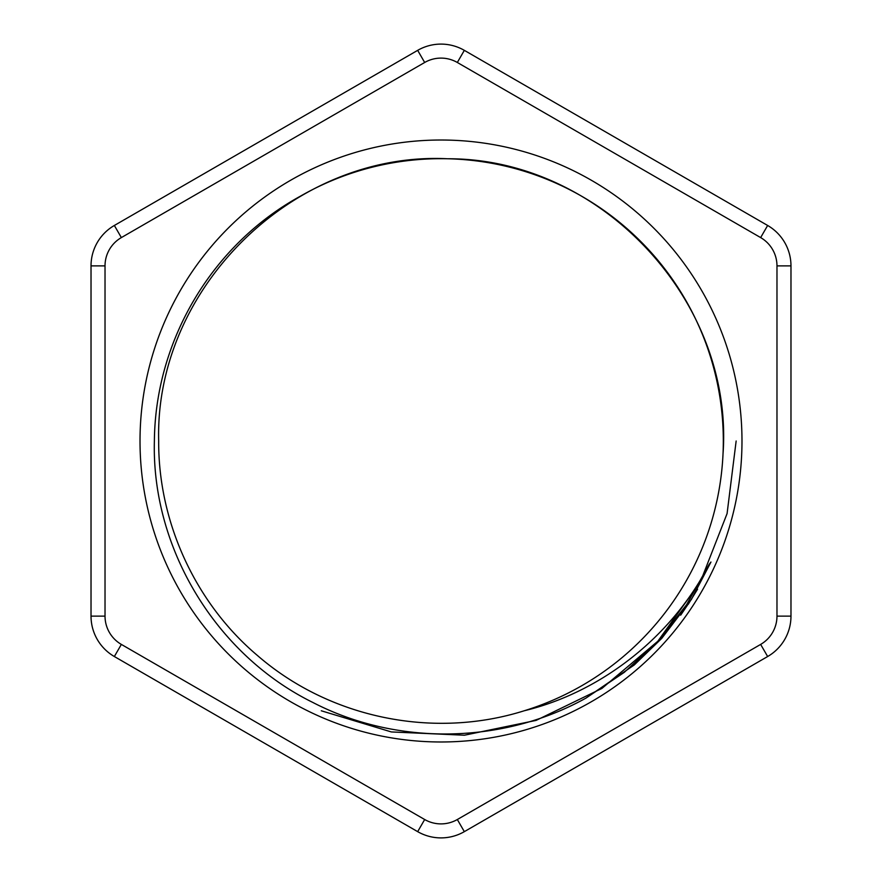 <?xml version="1.0" encoding="UTF-8"?>
<svg xmlns="http://www.w3.org/2000/svg" width="882" height="882" viewBox="0 0 882 882"><rect width="100%" height="100%" fill="white"/><g stroke="black" fill="none" stroke-linecap="round" stroke-linejoin="round"><path stroke-width="1.32" d="M723.008 454.109C734.221 301.225 600.874 158.231 447.56 158.76C294.434 151.109 154.593 287.741 158.683 441C158.209 521.935 195.242 603.101 257.698 655.723C329.901 718.235 433.547 739.392 524.294 710.749C600.984 692.293 671.985 636.87 709.106 564.414L710.958 562.032L691.477 599.319L661.776 638.359L634.279 664.951L586.012 698.07C502.508 744.507 396.657 745.808 312.901 702.491C215.417 654.499 151.495 547.623 154.383 441C155.254 340.562 211.967 244.523 300.564 196.091A282.317 282.317 0 0 1 723.317 441A282.317 282.317 0 0 1 524.294 710.749M321.291 710.782L391.343 731.939L464.439 735.213L536.091 720.407L601.91 688.434L657.829 641.247L700.429 581.745L727.077 513.611L736.15 441M585.99 698.081L624.28 672.338L658.093 640.96L686.604 604.688L709.106 564.414L701.752 579.265M790.978 616.121L790.978 265.879A46.669 46.669 0 0 0 767.649 225.472L464.329 50.351A46.669 46.669 0 0 0 417.671 50.351L114.351 225.472A46.669 46.669 0 0 0 91.022 265.879L91.022 616.121A46.669 46.669 0 0 0 114.351 656.528L417.671 831.649A46.669 46.669 0 0 0 464.329 831.649L767.649 656.528A46.669 46.669 0 0 0 790.978 616.121L776.976 616.121L776.976 265.879A32.667 32.667 0 0 0 760.648 237.589L457.328 62.479A32.667 32.667 0 0 0 424.672 62.479L121.352 237.589A32.667 32.667 0 0 0 105.024 265.879L105.024 616.121A32.667 32.667 0 0 0 121.352 644.411L424.672 819.521A32.667 32.667 0 0 0 457.328 819.521L760.648 644.411A32.667 32.667 0 0 0 776.976 616.121M741.983 441A300.983 300.983 0 0 1 441 741.983A300.983 300.983 0 0 1 140.018 441A300.983 300.983 0 0 1 441 140.018A300.983 300.983 0 0 1 741.983 441M776.976 265.879L790.978 265.879M424.672 819.521L417.671 831.649M457.328 819.521L464.329 831.649M760.648 644.411L767.649 656.528M121.352 644.411L114.351 656.528M105.024 616.121L91.022 616.121M105.024 265.879L91.022 265.879M121.352 237.589L114.351 225.472M424.672 62.479L417.671 50.351M457.328 62.479L464.329 50.351M760.648 237.589L767.649 225.472M688.269 604.269L697.574 589.198M680.683 615.162L691.433 599.297"/></g></svg>
